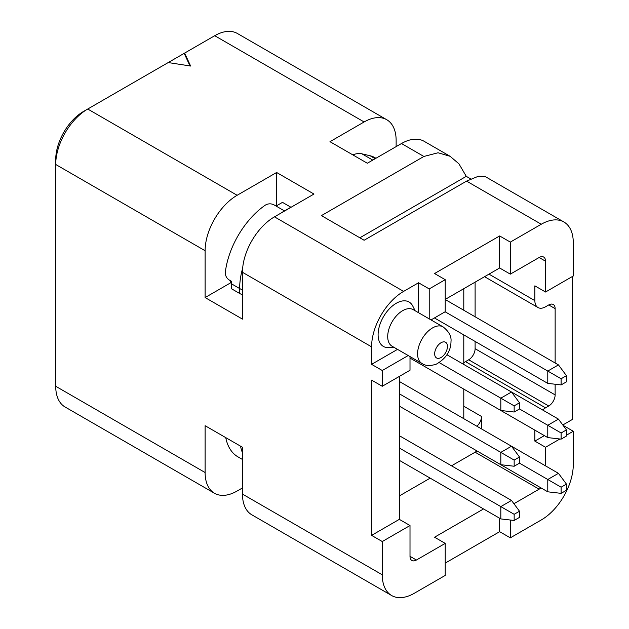 <?xml version="1.0" encoding="UTF-8"?>
<svg xmlns="http://www.w3.org/2000/svg" width="629" height="629" viewBox="0 0 629 629"><rect width="100%" height="100%" fill="white"/><g stroke="black" fill="none" stroke-linecap="round" stroke-linejoin="round"><path stroke-width="0.94" d="M443.091 326.883L413.214 309.633A21.127 12.195 120 0 0 396.93 315.294A21.127 12.195 120 0 0 387.708 336.554A21.127 12.195 120 0 0 392.079 346.225L421.965 363.476C425.424 365.944 430.22 366.164 436.345 364.136C446 358.546 450.891 350.998 451.001 341.484C451.559 336.366 448.925 331.499 443.091 326.883A21.127 12.195 120 0 0 432.524 327.929A21.127 12.195 120 0 0 417.585 353.805A21.127 12.195 120 0 0 421.965 363.476M394.013 347.342L388.777 347.633A25.655 14.813 -60 0 1 383.415 316.827A25.655 14.813 -60 0 1 412.781 306.071L415.14 310.75M410.006 556.327L416.414 560.022A9.058 5.229 -60 0 1 411.885 560.47A9.058 5.229 -60 0 1 410.006 556.327L410.006 525.522L399.336 519.357L399.336 376.417M397.528 349.37L371.59 364.34L382.267 370.505L382.267 386.277L410.006 370.253L410.006 356.58M382.267 370.505L408.197 355.534M382.267 386.277L371.59 380.113L371.59 535.373L382.267 541.538L382.267 574.804A45.272 26.143 120 0 0 391.639 595.529A45.272 26.143 120 0 0 414.275 593.289L445.222 575.425L445.222 543.385L434.553 537.221L483.536 508.947M382.267 574.804L242.472 494.095L242.472 447.274L205.117 425.707L205.117 472.536A45.272 26.143 120 0 0 214.497 493.262A45.272 26.143 120 0 0 237.133 491.013L242.472 487.939M396.136 146.612L396.136 140.448A45.272 26.143 120 0 0 386.756 119.722L237.361 33.471A45.272 26.143 -60 0 0 214.725 35.711L83.46 111.49A39.242 22.652 -60 0 0 55.722 159.546L55.722 386.277A45.272 26.143 -60 0 0 65.094 407.002L214.497 493.262M205.117 250.735A45.272 26.143 -60 0 1 237.133 195.281L87.73 109.029A45.272 26.143 -60 0 0 55.722 164.476L205.117 250.735L205.117 297.556L242.472 319.123L242.472 272.294A45.272 26.143 -60 0 1 274.48 216.848L313.965 194.047L276.618 172.488L276.618 205.754M371.59 364.34L371.59 346.846A45.272 26.143 -60 0 1 403.606 291.392L418.544 282.767L418.544 312.715M513.924 503.719L539.132 489.165L475.107 452.204L451.52 465.814M540.909 487.852A9.058 5.229 -60 0 1 539.132 489.165M545.54 465.877L545.54 447.274L559.873 438.995M510.323 520.026L510.323 537.842L541.27 519.971A45.272 26.143 120 0 0 573.278 464.524L573.278 431.25L566.454 435.197M416.414 560.022L445.222 543.385M410.006 525.522L382.267 541.538M431.03 319.917L445.222 311.725L445.222 279.685L429.214 288.931L429.214 318.872M430.181 478.142L399.336 495.943M475.107 452.204A9.058 5.229 120 0 0 476.884 450.883M463.793 288.68L463.793 310.246M463.793 334.895L463.793 364.466M463.793 389.107L463.793 418.686M481.507 428.907L481.507 416.469A9.058 5.229 -60 0 1 476.884 426.242M433.593 425.896L547.78 491.815L547.78 479.495L519.499 463.164L519.499 457.008L511.495 446.22L558.45 473.33L547.78 479.495L561.115 487.192L561.115 493.356L547.78 491.815M433.593 371.676L547.78 437.595L547.78 425.275L519.499 408.952L519.499 402.788L511.495 392.009L558.45 419.118L547.78 425.275L561.115 432.98L561.115 439.136L547.78 437.595M463.793 362.776A15.088 8.712 -60 0 1 465.499 361.636L468.699 359.788A9.058 5.229 120 0 0 475.107 348.694L475.107 341.421M475.107 316.78L475.107 282.154M470.712 178.903L466.278 176.348L458.934 163.823L450.128 156.306L438.059 152.768L423.883 156.464L321.435 215.613L364.12 240.254L466.569 181.113L478.59 176.167L485.596 176.788L563.906 221.998A45.272 26.143 120 0 1 573.278 242.723L573.278 275.989L545.54 292.013L545.54 261.208L539.132 257.505L510.323 274.142L499.646 267.985L445.222 299.404M429.214 288.931L418.544 282.767M237.133 195.281L276.618 172.488M168.202 62.562L190.626 66.037L184.619 53.088M386.756 119.722A45.272 26.143 120 0 0 364.12 121.963L329.973 141.682L367.32 163.241L401.475 143.53L423.883 156.464M510.323 274.142L510.323 242.102L541.27 224.238A45.272 26.143 120 0 1 563.906 221.998M510.323 242.102L499.646 235.946L434.553 273.529L445.222 279.685M205.117 297.556L230.733 282.767L230.733 280.864M242.472 494.095A45.272 26.143 120 0 0 251.844 514.821L391.639 595.529M445.222 563.104L499.646 531.678L510.323 537.842M499.646 518.249L499.646 531.678M499.646 267.985L499.646 235.946M371.59 535.373L399.336 519.357M465.499 361.636L545.54 407.844A15.088 8.712 120 0 0 542.63 409.982M545.54 407.844L548.74 405.996L468.699 359.788M555.14 384.233L555.14 394.902A9.058 5.229 -60 0 1 548.74 405.996M555.14 362.988L555.14 308.642L548.74 304.947A9.058 5.229 -60 0 1 553.268 304.499A9.058 5.229 -60 0 1 555.14 308.642M548.74 304.947L545.54 306.795A15.088 8.712 120 0 1 537.992 307.542A15.088 8.712 120 0 1 534.862 300.638L534.862 285.849L545.54 292.013M562.806 424.984L572.217 419.551L572.217 276.611M534.862 430.142L534.862 441.11L544.36 435.63M539.132 257.505A9.058 5.229 -60 0 1 543.66 257.057A9.058 5.229 -60 0 1 545.54 261.208M534.862 441.11L545.54 447.274M573.278 431.25L563.089 425.369M280.786 213.207A63.387 36.592 -60 0 1 284.465 210.904L276.084 206.06L282.484 202.365L290.873 207.208A15.088 8.712 60 0 1 291.023 207.295M242.472 294.742A15.088 8.712 180 0 1 239.649 293.46L231.26 288.625L231.26 283.695A63.387 36.592 -60 0 1 231.315 281.202L229.176 279.968C226.55 278.199 225.268 275.651 225.324 272.341A63.387 36.592 -60 0 1 265.414 205.07C268.253 203.505 271.099 203.426 273.945 204.834L276.084 206.06M242.472 459.469L237.99 456.882A63.387 36.592 -60 0 1 225.748 437.619M450.128 156.306L424.111 141.289A45.272 26.143 120 0 0 401.475 143.53M190.013 65.943L184.171 53.347M83.46 111.49L87.73 109.029L83.46 111.49M466.278 176.348L359.851 237.793M399.336 435.693L511.495 500.44L500.826 506.604L500.826 518.925L514.16 520.466L514.16 514.302L399.336 448.013M399.336 460.334L500.826 518.925M514.16 520.466L519.499 517.384L519.499 511.228L511.495 500.44M514.16 514.302L519.499 511.228M399.336 381.473L511.495 446.22L500.826 452.385L500.826 464.705L514.16 466.246L514.16 460.09L399.336 393.793M399.336 406.114L500.826 464.705M514.16 466.246L519.499 463.164M514.16 460.09L519.499 457.008M446.96 354.748L511.495 392.009L500.826 398.165L500.826 410.485L514.16 412.026L514.16 405.87L439.246 362.618M410.006 358.058L500.826 410.485M514.16 412.026L519.499 408.952M514.16 405.87L519.499 402.788M561.115 493.356L566.454 490.274L566.454 484.118L558.45 473.33M561.115 487.192L566.454 484.118M561.115 439.136L566.454 436.054L566.454 429.898L558.45 419.118M561.115 432.98L566.454 429.898M445.222 299.53L558.45 364.899L547.78 371.055L547.78 383.383L561.115 384.917L561.115 378.76L445.12 311.787M434.442 317.952L547.78 383.383M561.115 384.917L566.454 381.842L566.454 375.678L558.45 364.899M561.115 378.76L566.454 375.678M352.822 154.876A30.184 17.423 -60 0 1 361.934 153.83L370.064 155.74A51.311 29.626 -60 0 1 374.837 157.62L375.945 158.264M230.733 282.767L231.268 283.081M441.063 342.719A9.058 5.229 120 0 0 434.663 353.805A9.058 5.229 120 0 0 441.063 357.5A9.058 5.229 120 0 0 447.463 346.414A9.058 5.229 120 0 0 441.063 342.719M205.117 472.536L55.722 386.277M242.472 272.294L371.59 346.846M274.48 216.848L403.606 291.392M214.725 35.711L364.12 121.963M466.569 181.113L541.27 224.238M488.977 274.142L534.862 300.638M555.14 394.902L475.107 348.694M481.507 416.469L463.793 406.24M242.472 452.841A63.387 36.592 -60 0 1 240.537 446.158M231.26 283.695L239.649 288.538A63.387 36.592 -60 0 1 242.66 268.151M284.623 210.99A15.088 8.712 60 0 0 284.465 210.904L290.873 207.208M239.649 293.46L239.649 288.538A15.088 8.712 0 0 0 242.472 289.812M361.934 153.83L372.785 160.088M375.191 158.705L370.064 155.74M484.558 276.697L537.992 307.542"/></g></svg>

